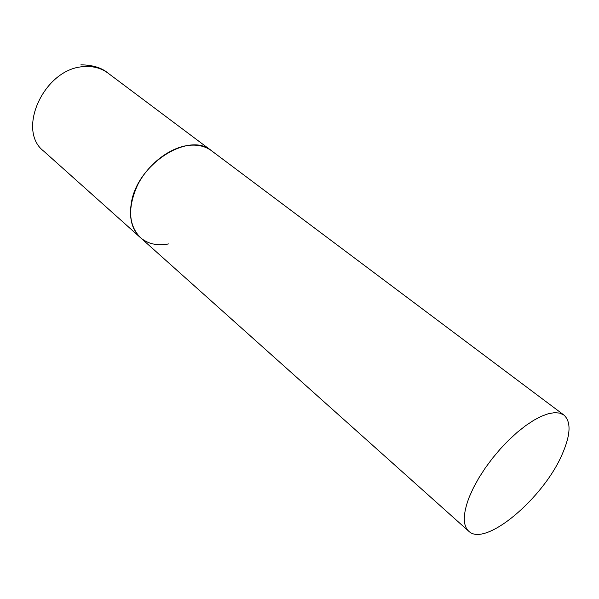 <?xml version="1.0" encoding="UTF-8"?>
<svg xmlns="http://www.w3.org/2000/svg" width="599" height="599" viewBox="0 0 599 599"><rect width="100%" height="100%" fill="white"/><g stroke="black" fill="none" stroke-linecap="round" stroke-linejoin="round"><path stroke-width="0.9" d="M187.951 145.46C197.348 144.329 205.217 146.104 211.574 150.791C189.134 130.814 136.497 164.336 131.241 203.69C129.01 218.508 132.065 229.821 140.413 237.616C128.396 225.164 127.475 207.591 137.65 184.889C148.088 164.298 169.247 147.871 187.951 145.46M168.611 243.92C157.282 246.069 147.886 243.965 140.413 237.616L43.727 151.158C15.694 129.886 44.977 67.38 84.519 66.631C93.571 66.07 101.328 68.181 107.805 72.966C101.635 67.739 92.673 65.029 80.902 64.819M469.294 496.945C462.825 513.942 462.63 525.36 468.718 531.193C485.272 547.808 544.184 497.574 562.491 453.57C570.705 434.507 571.176 421.666 563.914 415.047L559.818 413.115L554.637 412.644L548.474 413.677L541.466 416.23L533.776 420.258L525.6 425.687L517.154 432.381L508.663 440.183L500.367 448.883L492.498 458.242L485.272 467.999L478.886 477.882L473.517 487.616L469.294 496.945M563.914 415.047L107.805 72.966M140.413 237.616L468.718 531.193"/></g></svg>
